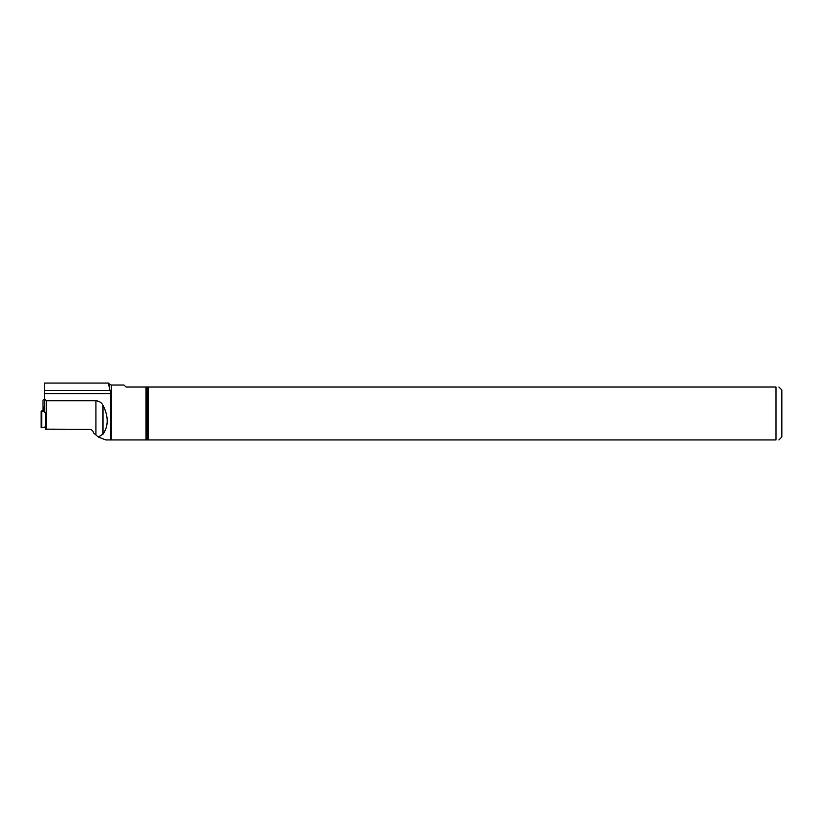 <?xml version="1.0" encoding="UTF-8"?>
<svg xmlns="http://www.w3.org/2000/svg" width="823" height="823" viewBox="0 0 823 823"><rect width="100%" height="100%" fill="white"/><g stroke="black" fill="none" stroke-linecap="round" stroke-linejoin="round"><path stroke-width="1.23" d="M43.022 400.081L43.022 410.245L43.022 400.081L44.493 399.381M44.493 409.566L41.15 411.161L44.493 411.325M43.022 406.871L44.493 407.159M41.726 411.315L41.726 427.765L45.574 426.921L41.15 427.662L41.222 411.233M109.438 384.187L108.482 383.055L109.438 388.374L109.438 384.187L111.239 385.03L124.026 385.03L126.012 387.016L775.966 387.016L775.966 439.945L110.868 439.945L110.868 393.692L44.493 393.692L44.493 383.055L108.379 383.055M148.202 387.016L148.202 439.945M46.263 429.318L46.263 400.76L44.493 398.538L44.493 412.508L45.574 412.786L45.574 429.143L89.316 429.318C91.785 429.524 93.143 430.666 93.39 432.733L98.256 437.013L102.998 434.194C108.605 426.016 108.605 416.397 102.998 405.328C101.538 402.509 99.182 400.986 95.931 400.76L95.931 434.853M44.493 398.538L44.493 393.692M110.868 439.945L105.838 439.945L98.256 437.013M109.438 388.374L110.868 393.692M778.887 387.016L781.85 389.979L781.85 436.982L778.887 439.945M775.966 439.945C779.793 439.945 779.793 439.945 775.966 439.945M775.966 387.016C779.782 387.016 779.782 387.016 775.966 387.016M46.263 400.76L95.931 400.76M43.928 407.138L43.928 409.833M43.259 407.025L43.259 410.142M43.125 406.974L43.125 410.204M145.969 387.016L145.969 439.945M147.142 387.016L147.142 439.945M111.239 385.03L111.239 439.945M102.998 405.328L102.998 434.194M109.932 390.39L44.493 390.39M41.15 427.61L41.15 411.161"/></g></svg>
